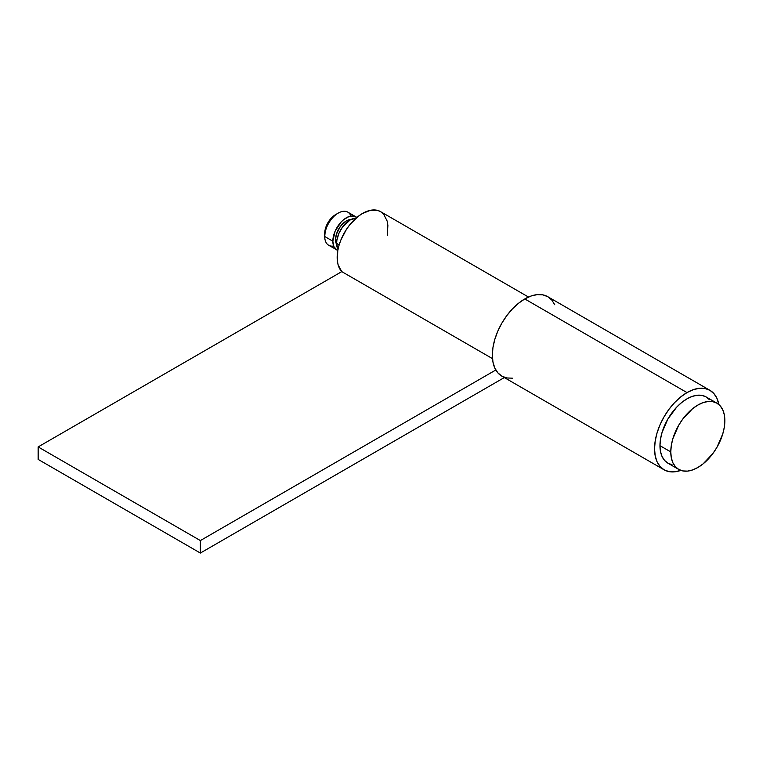 <?xml version="1.0" encoding="UTF-8"?>
<svg xmlns="http://www.w3.org/2000/svg" width="763" height="763" viewBox="0 0 763 763"><rect width="100%" height="100%" fill="white"/><g stroke="black" fill="none" stroke-linecap="round" stroke-linejoin="round"><path stroke-width="1.14" d="M670.782 451.906A38.236 22.07 -60 0 1 687.473 413.432A38.236 22.07 -60 0 1 716.934 403.188A38.236 22.07 -60 0 1 724.85 420.69L724.335 414.9L722.79 409.931L720.291 405.973L716.934 403.188L712.833 401.672L708.159 401.481L703.085 402.635L697.811 405.086L692.537 408.73L682.799 419.011L678.698 425.258L672.832 438.773L671.297 445.516L670.782 451.906L671.297 457.695L672.832 462.664L675.331 466.622L678.698 469.407L682.799 470.924L687.473 471.114L692.537 469.96L697.811 467.519L703.085 463.875L712.833 453.584L716.934 447.337L722.79 433.823L724.335 427.08L724.85 420.69A38.236 22.07 -60 0 1 708.159 459.164A38.236 22.07 -60 0 1 678.698 469.407A38.236 22.07 -60 0 1 670.782 451.906L659.966 445.668L670.782 451.906M716.934 403.188L706.118 396.941A38.236 22.07 120 0 0 676.657 407.184A38.236 22.07 120 0 0 659.966 445.668L660.481 439.278L662.026 432.526L667.883 419.021L676.657 407.184L681.721 402.483L686.996 398.839L692.279 396.388L697.344 395.244L702.017 395.425L706.118 396.941L709.476 399.736M336.617 243.378L339.163 244.847L336.617 243.378L336.884 240.183L338.896 233.392L342.625 226.926L350.141 219.963L356.092 218.123A19.113 11.035 120 0 0 336.617 243.378A19.113 11.035 120 0 0 337.999 249.453L336.617 243.378M335.539 239.63L336.845 240.383L335.539 239.63L336.359 234.375L340.346 226.468L346.354 220.898L351.142 219.429A15.298 8.832 120 0 0 335.539 239.63A15.298 8.832 120 0 0 336.655 244.513L335.539 239.63M332.84 241.194A19.113 11.035 -60 0 1 341.185 221.947A19.113 11.035 -60 0 1 355.911 216.826A19.113 11.035 -60 0 1 356.836 217.474L353.86 216.072L348.987 216.558L343.712 219.601L341.185 221.947L335.11 231.199L332.84 241.194L324.723 236.511L332.84 241.194L333.87 246.573L336.798 249.94A19.113 11.035 -60 0 1 332.84 241.194M355.911 216.826L347.804 212.143A19.113 11.035 120 0 0 333.069 217.264A19.113 11.035 120 0 0 324.723 236.511A19.113 11.035 -60 0 1 338.247 213.096A19.113 11.035 -60 0 1 350.951 216.053M324.723 233.383L324.723 236.511L325.553 228.127L327.89 222.729L331.4 217.999L335.539 214.651A15.298 8.832 120 0 0 324.723 233.383M333.641 246.039A19.113 11.035 -60 0 1 324.723 236.511A19.113 11.035 120 0 0 328.681 245.257L337.818 250.417A19.113 11.035 -60 0 1 336.798 249.94M671.984 464.686L667.883 463.17L664.525 460.375L662.026 456.427L660.481 451.458L659.966 445.668A38.236 22.07 120 0 0 667.883 463.17L678.698 469.407M495.816 369.988L200.364 540.566L200.364 553.051L504.324 377.561L200.364 553.051L38.15 459.402L38.15 446.918L38.15 459.402L200.364 553.051L200.364 540.566L38.15 446.918L341.776 271.618L38.15 446.918L200.364 540.566L495.816 369.988M387.261 235.462L387.881 225.419L387.137 221.041L383.665 214.193L381.023 211.914L377.866 210.483L370.398 210.311L362.072 213.697L357.876 216.625L349.969 224.541L346.488 229.32L340.947 239.83L339.039 245.285L337.771 250.665L337.322 260.631L338.143 264.942L341.776 271.618L492.497 358.639L341.776 271.618A35.937 20.754 120 0 1 346.23 229.72A35.937 20.754 120 0 1 380.546 211.628L528.501 297.045M554.758 304.761L551.763 300.021L547.729 296.673A45.885 26.486 120 0 0 524.791 298.943L686.996 392.592A45.885 26.486 -60 0 1 709.943 390.322A45.885 26.486 -60 0 1 718.851 404.543L716.972 398.42L713.977 393.67L709.943 390.322L705.022 388.501L699.413 388.281L693.329 389.664L686.996 392.592L680.672 396.97L674.587 402.616L668.979 409.311L664.058 416.808L660.024 424.819L657.029 433.022L655.179 441.119L654.559 448.787L655.179 455.73L657.029 461.701L660.024 466.441L664.058 469.789L668.979 471.61L674.587 471.83L680.834 470.399A45.885 26.486 -60 0 1 664.058 469.789A45.885 26.486 -60 0 1 657.029 433.022A45.885 26.486 -60 0 1 686.996 392.592L524.791 298.943L518.458 303.312L512.374 308.958L506.766 315.663L501.844 323.159L497.81 331.161L494.815 339.373L492.965 347.47L492.345 355.138L492.965 362.082L494.815 368.043L497.81 372.792L501.844 376.14L506.766 377.962L512.374 378.181M709.943 390.322L547.729 296.673L542.808 294.852L537.2 294.623L531.115 296.006L524.791 298.943A45.885 26.486 120 0 0 494.815 339.373A45.885 26.486 120 0 0 501.844 376.14L664.058 469.789M338.247 213.096L335.539 214.651"/></g></svg>
